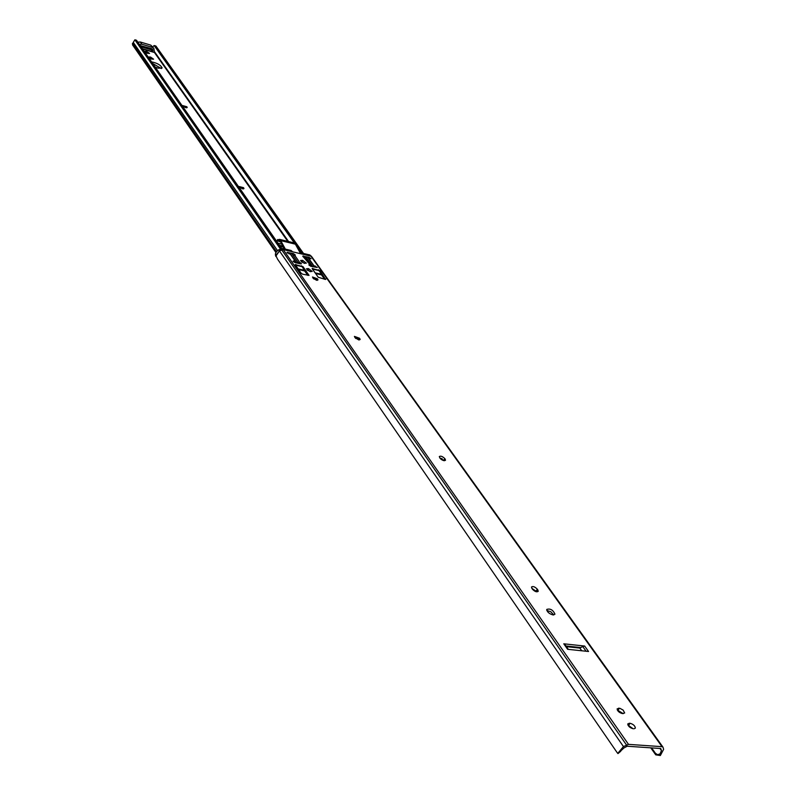 <?xml version="1.0" encoding="UTF-8"?>
<svg xmlns="http://www.w3.org/2000/svg" width="796" height="796" viewBox="0 0 796 796"><rect width="100%" height="100%" fill="white"/><g stroke="black" fill="none" stroke-linecap="round" stroke-linejoin="round"><path stroke-width="1.19" d="M152.742 46.805L154.135 45.551L155.638 46.009M277.496 250.581L133.28 42.397L134.862 39.82L136.415 40.278M278.003 243.238L281.814 244.153M282.859 246.093L279.416 245.268M283.416 247.138L280.182 246.362M139.39 44.407L141.847 44.228L152.374 47.352L153.877 48.407L154.464 52.526L152.882 52.048L152.633 49.302L151.767 48.695L140.186 45.561M151.33 48.566L152.126 51.83M153.877 48.407L150.802 45.133L140.285 41.999L137.837 42.178M141.051 46.785L151.31 49.82M151.897 51.511L142.375 48.695M152.882 52.048L142.603 49.014M151.32 49.123L140.424 45.899M239.039 186.513L243.516 187.657L243.964 188.612L239.039 186.513M182.563 105.55L186.821 106.744L187.199 107.53L182.563 105.55M151.568 61.889C157.25 63.043 160.772 65.073 162.135 67.988L158.135 68.177L155.16 67.023M150.683 57.163L153.598 59.183L151.519 59.063L148.603 57.033L150.056 56.974L150.683 57.163L150.096 58.466M146.683 51.432L149.568 53.441L147.499 53.312L144.603 51.302L146.056 51.242L146.683 51.432L146.096 52.725M133.28 42.397L132.484 44.785L275.894 252.501M242.531 188.811L239.576 187.219M185.657 107.619L183.309 106.425M161.369 68.556L152.683 63.481M151.32 59.003L150.275 58.566M147.23 53.233L146.345 52.854M586.095 651.237L582.742 646.521L579.856 648.093L566.414 646.67M582.742 646.521L584.652 646.044L563.777 643.805L564.901 644.611M581.757 650.78L579.856 648.093M580.831 647.556L565.926 645.974M584.652 646.044L588.543 651.496L567.628 649.297L563.777 643.805M553.767 614.97L550.852 611.786L546.782 610.433M553.071 614.95C549.2 613.815 547.081 611.975 546.713 609.438C550.265 608.313 553.021 609.885 554.971 614.174L553.071 614.95M537.798 589.876L538.235 591.309C536.832 592.383 534.892 591.677 532.405 589.189L531.469 587.05C532.872 585.975 534.812 586.682 537.29 589.159L537.798 589.876L536.693 591.647L531.748 588.244M445.193 459.153L445.521 460.237C444.178 461.143 442.357 460.486 440.059 458.257L439.302 456.576C440.646 455.67 442.467 456.327 444.765 458.546L445.193 459.153L444.277 460.725M444.128 460.705L439.73 457.8M317.753 279.257L317.972 279.963L313.027 278.162L312.48 276.988L317.425 278.789L317.186 280.331M316.559 280.262L313.087 278.242M359.892 338.738L360.15 339.564L355.026 337.713L354.419 336.39L359.533 338.23L359.235 339.972M358.737 339.922L354.966 337.623M304.579 257.556L310.331 265.118L302.729 256.123L309.097 257.307L311.047 258.77L308.828 258.571L313.873 265.655L317.256 267.466L310.868 266.302L308.908 264.819L309.614 264.66L309.226 265.416M310.49 266.182L310.331 265.118M660.74 748.519L627.218 746.23L623.885 747.991L617.935 753.583L616.93 752.31L277.496 259.058L276.043 255.884L279.446 250.939L283.247 249.586L628.492 744.36L662.013 746.668L662.959 747.126L663.635 749.305L660.352 755.523L660.073 753.882L661.456 750.519L660.74 748.519M304.778 263.376L301.346 261.814M310.649 271.675L307.156 270.063M623.268 713.654L617.288 710.002M629.188 723.216L627.925 725.057L633.089 728.728C629.855 727.813 628.084 726.211 627.765 723.892L630.044 723.275C633.278 724.191 635.049 725.803 635.367 728.111L633.944 728.798M293.167 255.476L294.62 255.198L299.624 262.312L298.162 262.58M294.699 262.491L295.316 261.297L293.047 261.098L295.008 262.58L300.659 263.904L301.485 263.765L299.624 262.312L298.998 263.516M295.316 261.297L290.331 254.183L286.948 252.382L293.396 253.576L295.336 255.038L294.62 255.198M311.913 257.018L310.908 256.173L283.247 249.586M304.152 263.237L300.55 260.511L302.759 260.421L306.37 263.148L304.152 263.237M310.012 271.526L306.38 268.779L308.599 268.68L312.231 271.426L310.012 271.526M622.392 713.584C619.188 712.679 617.437 711.097 617.119 708.838L619.895 708.311L623.139 710.092L624.671 712.977L622.392 713.584M325.853 278.988L325.305 279.416L318.201 277.227L312.141 268.521L319.853 270.6L325.604 279.456M302.709 274.202L301.206 273.297L295.226 264.57L303.027 266.67L309.047 275.396L302.709 274.202M618.263 752.777L623.457 746.578L628.492 744.36M660.073 753.882L657.645 754.707L655.486 753.374L655.745 754.847L650.77 747.832M580.005 648.014L579.587 647.427M655.486 753.374L651.596 747.892M655.745 754.847L660.352 755.523M618.094 753.494L620.711 751.295M298.062 268.799L295.525 265.158M304.659 270.958L304.699 270.302L298.152 268.929M315.097 272.849L321.554 274.222L319.007 270.65M291.883 251.556L291.167 250.531L292.6 251.815M275.913 256.541L275.913 256.531C274.759 254.014 275.685 251.795 278.69 249.874L282.55 248.442L291.097 250.481L291.843 251.526L283.336 249.606M299.047 253.347L301.157 252.999M298.988 253.337L301.266 252.969M312.43 269.098L315.007 272.73M304.729 271.068L302.181 266.72M304.818 257.645L305.276 256.76L312.291 266.63M312.589 266.461L305.674 256.73L307.584 257.188L314.519 266.909L312.42 266.66M300.311 253.158L295.386 244.163L293.605 242.77M285.336 249.108L280.769 240.641L279.416 239.347L277.336 240.044M280.66 242.014L277.456 240.79L279.157 240.283L280.321 241.397L284.351 248.869M441.163 459.362L441.661 458.476M442.208 458.804L441.661 459.71M303.435 253.417L155.966 46.158M302.341 253.158L155.001 45.879M301.425 252.949L296.032 245.337M294.421 243.069L154.135 45.551M281.505 248.461L136.454 40.357M280.789 248.75L135.469 40.059M152.912 50.257L151.827 48.715M152.613 51.969L151.3 50.118M152.374 47.352L150.802 45.133M141.847 44.228L140.285 41.999M287.774 241.367L154.464 52.526M276.471 251.616L132.484 43.342M243.377 188.921L243.795 188.065M242.909 188.891L243.516 187.657M186.742 107.778L187.06 107.092M186.344 107.768L186.821 106.744M149.529 58.138L150.056 56.974M145.539 52.397L146.056 51.242M288.6 241.566L154.344 51.531M288.261 241.486L154.344 51.859M280.391 248.949L134.862 39.82M276.341 251.785L132.395 43.521M537.29 589.159L536.186 590.93M444.765 458.546L443.79 460.227M317.425 278.789L316.649 280.272M359.533 338.23L358.678 339.832M293.396 253.576L292.729 254.859M662.013 746.668L310.908 256.173M293.873 260.959L293.455 261.785M301.545 265.774L301.226 266.401M303.027 266.67L302.669 267.376M295.893 264.451L295.565 265.078M312.788 268.401L312.41 269.068M319.853 270.6L319.495 271.297M318.37 269.705L318.052 270.332M309.097 257.307L308.52 258.421M303.545 255.984L303.127 256.79M287.774 252.242L287.356 253.058M315.296 265.983L314.709 267.118M630.044 723.275L628.81 725.126M619.407 708.231L618.184 710.072M618.562 708.161L617.328 710.002M308.599 268.68L307.803 270.222M307.883 268.511L307.097 270.023M302.759 260.421L301.973 261.964M302.052 260.262L301.276 261.755M623.457 746.578L279.446 250.939L276.132 255.028M661.456 750.519L659.983 748.459M626.452 744.907L281.665 249.815M302.012 266.61L295.495 265.118M295.485 265.098L302.172 266.67L307.754 275.366M315.564 273.516L321.534 274.899L324.649 279.267M318.838 270.54L312.5 269.038L318.897 270.531L321.594 274.242M291.167 250.531L282.59 248.471L283.296 249.496L279.396 250.899L278.66 249.894M301.177 252.969L309.903 254.969L310.669 256.014L302.251 254.004L301.525 252.989L309.843 254.969M301.465 252.989L302.191 254.014M275.913 256.531C274.739 253.984 275.645 251.745 278.65 249.835L282.48 248.451M311.306 256.332L310.709 256.123M307.783 275.366L304.669 270.978L298.609 269.575M291.784 253.576L298.51 263.158L296.56 262.7L289.714 252.939L291.545 253.377M289.008 253.874L289.406 253.098L290.132 254.143M295.246 261.426L296.57 262.949M311.385 256.372L310.947 255.834M281.008 248.7L281.754 249.775M280.321 241.397L280.769 240.641L295.386 244.163M277.774 240.372L277.635 239.526M313.355 278.311L313.793 278.938M355.245 337.693L355.852 338.549M440.019 457.849L440.994 459.232M313.325 278.301L313.743 278.899M355.215 337.683L355.802 338.509M439.999 457.839L440.944 459.183M155.897 46.029L154.533 45.621M303.495 253.436L155.936 46.059M281.625 248.432L136.484 40.248L135.111 39.84M568.304 649.367L564.762 644.322M311.753 256.72L662.959 747.126M324.678 279.277L321.594 274.262M291.097 250.481L292.61 251.815M307.624 257.168L305.555 256.68M314.669 267.048L307.634 257.178M298.639 263.426L291.754 253.466L289.674 252.909L288.968 253.864M294.013 242.87L279.416 239.347M277.316 239.974L277.456 240.79"/></g></svg>
